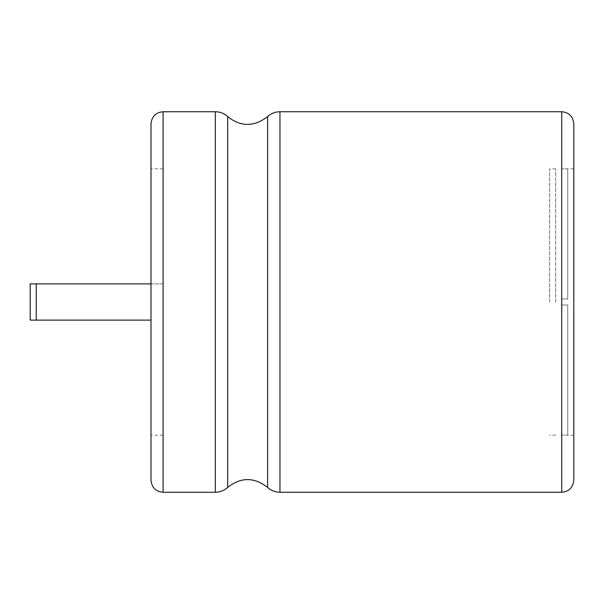 <?xml version="1.0" encoding="UTF-8"?>
<svg xmlns="http://www.w3.org/2000/svg" width="604" height="604" viewBox="0 0 604 604"><rect width="100%" height="100%" fill="white"/><g stroke="black" fill="none" stroke-linecap="round" stroke-linejoin="round"><path stroke-width="0.45" stroke-dasharray="3.02 2.27" d="M151 320.12L36.24 320.12L36.24 283.88L163.08 283.88L163.08 435.182L163.08 168.818L163.08 302L163.08 283.88L151 283.88M151 302L151 168.818L151 302M30.2 320.12L30.2 283.88M151 123.82L151 480.18M573.8 123.82L573.8 480.18M573.8 302L573.8 168.818L573.8 302M561.72 305.02L561.72 435.182L561.72 305.02L567.76 305.02L567.76 435.144L561.72 435.144L567.76 435.144L567.76 305.02L561.72 305.02L567.76 305.02L567.76 435.144L567.76 305.02L561.72 305.02M561.72 298.98L561.72 168.818L561.72 298.98L567.76 298.98L567.76 168.856L561.72 168.856L567.76 168.856L567.76 298.98L561.72 298.98L567.76 298.98L567.76 168.856L567.76 298.98L561.72 298.98M549.64 302L549.64 168.818L549.64 302M555.68 302L555.68 168.818L555.68 302M163.08 111.74L163.08 492.26M215.326 111.74L215.326 492.26M227.67 116.595L227.67 487.405M267.61 116.595L267.61 487.405M279.954 111.74L279.954 492.26M561.72 111.74L561.72 492.26M163.08 168.818L151 168.818M163.08 435.182L151 435.182M573.8 168.818L561.72 168.818M573.8 435.182L561.72 435.182M555.68 168.818L549.64 168.818M555.68 435.182L549.64 435.182"/><path stroke-width="0.91" d="M36.24 320.12L30.2 320.12L30.2 283.88L36.24 283.88L36.24 320.12L151 320.12M163.08 492.26C155.809 491.611 151.785 487.587 151 480.18L151 123.82C151.785 116.413 155.809 112.389 163.08 111.74L215.326 111.74L215.326 492.26L163.08 492.26L163.08 111.74M573.8 302L573.8 123.82C573.015 116.413 568.991 112.389 561.72 111.74L561.72 492.26C568.991 491.611 573.015 487.587 573.8 480.18L573.8 302M215.326 492.26C220.052 492.192 224.167 490.576 227.67 487.405L227.67 116.595C224.167 113.424 220.052 111.808 215.326 111.74M227.67 487.405C240.762 477.001 254.08 477.001 267.61 487.405L267.61 116.595C254.08 126.999 240.762 126.999 227.67 116.595M267.61 487.405C271.113 490.576 275.228 492.192 279.954 492.26L279.954 111.74C275.228 111.808 271.113 113.424 267.61 116.595M36.24 283.88L151 283.88M279.954 492.26L561.72 492.26M279.954 111.74L561.72 111.74"/></g></svg>
